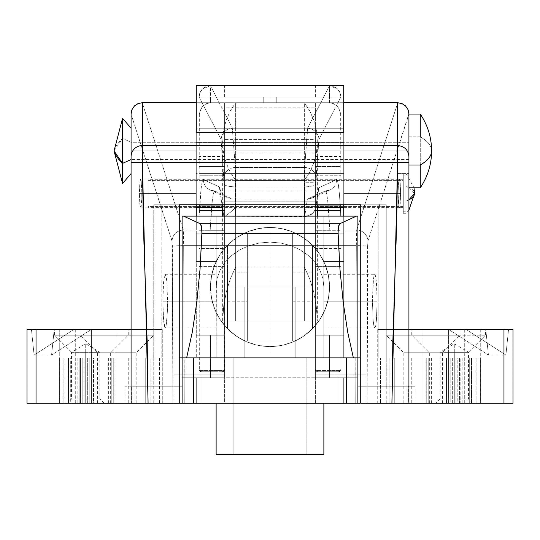 <?xml version="1.0" encoding="UTF-8"?>
<svg xmlns="http://www.w3.org/2000/svg" width="540" height="540" viewBox="0 0 540 540"><rect width="100%" height="100%" fill="white"/><g stroke="black" fill="none" stroke-linecap="round" stroke-linejoin="round"><path stroke-width="0.41" stroke-dasharray="2.7 2.03" d="M85.705 399.006L71.53 399.006L85.705 399.006L85.705 403.259L85.705 352.222L71.53 352.222L85.705 352.222L85.705 399.006L71.53 399.006L85.705 399.006L85.705 352.222C67.419 352.222 67.419 352.222 85.705 352.222C67.419 352.222 67.419 352.222 85.705 352.222L85.705 343.703L85.705 352.222C103.991 352.222 103.991 352.222 85.705 352.222C103.991 352.222 103.991 352.222 85.705 352.222L85.705 399.006L99.88 399.006L85.705 399.006L85.705 403.259L67.277 403.259L104.132 403.259L85.705 403.259L85.705 399.006L99.88 399.006L85.705 399.006M454.295 399.006L440.12 399.006L454.295 399.006L454.295 403.259L454.295 352.222L440.12 352.222L454.295 352.222L454.295 399.006L440.12 399.006L454.295 399.006L454.295 352.222C436.01 352.222 436.01 352.222 454.295 352.222C436.01 352.222 436.01 352.222 454.295 352.222L454.295 343.703L454.295 352.222C472.581 352.222 472.581 352.222 454.295 352.222C472.581 352.222 472.581 352.222 454.295 352.222L454.295 399.006L468.47 399.006L454.295 399.006L454.295 403.259L429.347 403.259L472.723 403.259L454.295 403.259L454.295 399.006L468.47 399.006L454.295 399.006M513 403.259L512.933 329.542L448.801 329.542L485.791 329.542L480.728 329.542L480.728 403.259L512.933 403.259L448.625 403.259L448.625 352.789L429.347 352.789L448.625 352.789L448.625 335.212L448.625 403.259L448.625 352.789L429.347 352.789L448.625 352.789L448.625 403.259L411.764 403.259L462.044 403.259L408.929 403.259L408.929 329.542L408.929 403.259L459.554 403.259L459.554 357.892L343.717 357.892L459.554 357.892L429.111 357.892L429.111 403.259L429.111 357.892L431.615 357.892L386.984 357.892L386.984 403.259L360.727 403.259L360.727 204.788L386.249 204.788L343.717 204.788L343.717 102.715L343.717 261.495L323.872 261.495L323.872 335.212L315.367 335.212L315.367 377.744L224.633 377.744L224.633 335.212L216.128 335.212L216.128 261.495L196.283 261.495L196.283 233.138L343.717 233.138L343.717 357.892L343.717 216.128L343.717 357.892L357.892 357.892L357.892 403.259L423.104 403.259L403.826 403.259L423.104 403.259L423.104 352.789L403.826 352.789L423.104 352.789L423.104 335.212L423.104 403.259L480.607 403.259L27.068 403.259L59.272 403.259L59.272 329.542L54.209 329.542L51.57 355.057L34.094 355.057L31.455 329.542L27.068 329.542L27 403.259M512.933 403.259L512.933 329.542L508.545 329.542L505.906 355.057L488.43 355.057L485.791 329.542L448.625 329.542L448.625 335.212L411.764 335.212L448.625 335.212L411.764 335.212L448.625 335.212L448.625 329.542L448.625 335.212L448.625 329.542L411.764 329.542L479.27 329.542L377.723 329.542L408.929 329.542L408.929 114.197L408.929 329.542L377.723 329.542L377.723 403.259L464.717 403.259L464.717 329.542L377.723 329.542L377.723 403.259L355.772 403.259L356.319 245.646L183.681 245.646L184.228 403.259L355.772 403.259L356.319 245.646L183.681 245.646L183.316 229.898L196.283 229.898L196.283 357.892L196.283 216.128L196.283 357.892L161.845 357.892L161.845 204.788L196.283 204.788L196.283 102.715L196.283 229.898L196.283 102.715L142.202 102.722L183.316 229.898L196.283 229.898L196.283 233.138L343.717 233.138L343.717 229.898L356.683 229.898L397.798 102.722L402.084 103.646L404.933 105.415M423.104 335.212L386.249 335.212L423.104 335.212L386.249 335.212L423.104 335.212L423.104 329.542L423.104 335.212L423.104 329.542L386.249 329.542L459.965 329.542L386.249 329.542L423.104 329.542L423.104 335.212L459.965 335.212L423.104 335.212L423.104 352.789L403.826 352.789L423.104 352.789L423.104 403.259L403.826 403.259L442.388 403.259L423.104 403.259L423.104 357.892L386.249 357.892L386.249 386.249L408.267 386.249L408.267 403.259L415.044 403.259L357.892 403.259L357.892 357.892L386.249 357.892L386.249 204.788L360.727 204.788L360.727 357.892L386.249 357.892L386.249 204.788L386.249 357.892L378.155 357.892L378.155 204.788L386.249 204.788L386.249 386.249L357.892 386.249L407.018 386.249L407.018 403.259L407.018 386.249L415.044 386.249L408.267 386.249L408.267 403.259L386.249 403.259L423.104 403.259L423.104 357.892L446.492 357.892L446.492 403.259L423.104 403.259L423.104 352.789L442.388 352.789L423.104 352.789L423.104 335.212L459.965 335.212L423.104 335.212M148.082 403.259L153.016 403.259L153.016 357.892L179.273 357.892L179.273 403.259L153.016 403.259L153.016 357.892L108.385 357.892L179.273 357.892L64.233 357.892L110.889 357.892L110.889 403.259L108.385 403.259L131.072 403.259L131.072 329.542L162.277 329.542L162.277 403.259L172.928 403.259L172.159 241.583L131.072 114.197L131.072 403.259L77.956 403.259L91.375 403.259L91.375 352.789L72.097 352.789L91.375 352.789L91.375 335.212L91.375 403.259L91.375 352.789L72.097 352.789L91.375 352.789L91.375 403.259L128.237 403.259L59.393 403.259L116.897 403.259L97.612 403.259L116.897 403.259L116.897 352.789L97.612 352.789L116.897 352.789L116.897 335.212L116.897 403.259L357.892 403.259L343.717 403.259L343.717 377.744L343.717 403.259L343.717 377.744L357.892 377.744L357.892 403.259L357.892 357.892L357.892 377.744L329.542 377.744L329.542 335.212L343.717 335.212L315.367 335.212L315.367 377.744L343.717 377.744L343.717 403.259L196.283 403.259L196.283 377.744L196.283 403.259L182.108 403.259L182.108 377.744L196.283 377.744L196.283 403.259L196.283 377.744L315.367 377.744L315.367 335.212L343.717 335.212L343.717 357.892L378.155 357.892L378.155 204.788L343.717 204.788L343.717 142.411L196.283 142.411L196.283 204.788L343.717 204.788L153.752 204.788L179.273 204.788L153.752 204.788L161.845 204.788L161.845 357.892L116.897 357.892L116.897 403.259L97.612 403.259L153.752 403.259L131.733 403.259L131.733 386.249L153.752 386.249L153.752 204.788L153.752 357.892L153.752 204.788L153.752 357.892L179.273 357.892L179.273 204.788L179.273 403.259L132.253 403.259M408.888 113.103L408.929 114.197L367.983 240.854C367.153 234.36 363.386 230.708 356.683 229.898L343.717 229.898L343.717 102.715L196.283 102.715L196.283 142.411L343.717 142.411L343.717 85.705L196.283 85.705L196.283 102.715L343.717 102.715L343.717 132.617L343.717 102.715L397.589 102.715L343.717 102.715L343.717 85.705L196.283 85.705L196.283 102.715L142.202 102.722L183.316 229.898C176.614 230.708 172.847 234.36 172.017 240.854L131.072 114.197L131.072 329.542L162.277 329.542L60.703 329.542L91.375 329.542L91.375 335.212L128.237 335.212L54.52 335.212L91.375 335.212L54.52 335.212L91.375 335.212L91.375 329.542L91.375 335.212L91.375 329.542L54.52 329.542L128.237 329.542L27.068 329.542L27.068 403.259M116.897 335.212L80.035 335.212L116.897 335.212L80.035 335.212L116.897 335.212L116.897 329.542L116.897 335.212L116.897 329.542L80.035 329.542L153.752 329.542L80.035 329.542L116.897 329.542L116.897 335.212L153.752 335.212L116.897 335.212L116.897 352.789L97.612 352.789L116.897 352.789L116.897 403.259L116.897 357.892L93.508 357.892L93.508 403.259L116.897 403.259L116.897 352.789L136.175 352.789L116.897 352.789L116.897 335.212L153.752 335.212L116.897 335.212M167.38 311.499L167.562 301.192L216.128 301.192L162.891 301.192L163.573 320.234L164.336 326.072L165.227 328.124L166.118 326.072L167.38 311.499L166.523 323.582L165.679 327.605L165.227 328.124L164.768 327.605L163.283 316.15L162.891 301.192L163.573 282.143L164.336 276.305L165.227 274.252L166.523 278.795L167.164 286.227L167.38 311.499M216.128 301.192L216.128 328.124L216.128 301.192L167.562 301.192L166.874 282.143L166.118 276.305L165.227 274.252L164.768 274.772L163.573 282.143L162.891 301.192L216.128 301.192L216.128 274.252L216.128 301.192M323.872 301.192L323.872 328.124L323.872 301.192L372.438 301.192L373.127 320.234L373.882 326.072L374.774 328.124L375.664 326.072L376.427 320.234L377.109 301.192L323.872 301.192L377.109 301.192L376.427 320.234L375.664 326.072L374.774 328.124L373.882 326.072L373.127 320.234L372.438 301.192L373.478 278.795L374.321 274.772L374.774 274.252L375.233 274.772L376.718 286.227L377.109 301.192L376.427 282.143L375.664 276.305L374.774 274.252L373.882 276.305L373.127 282.143L372.438 301.192L323.872 301.192L323.872 274.252L323.872 301.192M141.811 198.983L141.905 193.448L196.283 193.448L139.401 193.448L139.766 203.675L140.656 207.907L141.811 198.983L141.136 206.806L140.656 207.907L140.407 207.63L139.766 203.675L139.401 193.448L139.766 183.222L140.656 178.99L141.696 185.416L141.811 198.983M196.283 193.448L196.283 207.907L196.283 178.99L196.283 207.907L196.283 193.448L141.905 193.448L141.136 180.09L140.656 178.99L140.171 180.09L139.401 193.448L196.283 193.448L196.283 178.99L196.283 193.448M343.717 193.448L343.717 207.907L343.717 193.448L398.095 193.448L398.864 206.806L399.344 207.907L399.83 206.806L400.599 193.448L343.717 193.448L343.717 207.907L343.717 178.99L343.717 193.448L400.599 193.448L400.235 203.675L399.344 207.907L398.459 203.675L398.095 193.448L398.459 183.222L399.344 178.99L400.235 183.222L400.599 193.448L400.235 183.222L399.344 178.99L398.459 183.222L398.095 193.448L343.717 193.448L343.717 178.99L343.717 193.448M131.072 150.917L131.072 173.597L131.072 150.917L196.283 150.917L131.072 150.917L131.072 173.597L131.072 128.237L131.072 150.917L196.283 150.917L196.283 173.597L196.283 128.237L196.283 173.597L196.283 150.917L131.072 150.917L131.072 128.237L131.072 150.917M343.717 150.917L343.717 173.597L343.717 150.917L408.929 150.917L343.717 150.917L343.717 173.597L343.717 128.237L343.717 150.917L408.929 150.917L408.929 173.597L408.929 128.237L408.929 173.597L408.929 150.917L343.717 150.917L343.717 128.237L343.717 150.917M270 97.045L224.633 97.045L270 97.045L270 85.705L270 97.045L270 85.705L224.633 85.705L315.367 85.705L270 85.705L270 97.045L315.367 97.045L270 97.045M407.747 403.259L360.727 403.259L360.727 357.892L386.984 357.892L386.984 403.259L391.919 403.259M91.375 403.259L72.097 403.259L110.653 403.259L91.375 403.259L91.375 357.892L89.208 357.892L89.208 403.259L91.375 403.259L91.375 357.892L91.375 403.259L128.237 403.259L70.713 403.259L70.713 357.892L128.237 357.892L91.375 357.892L91.375 403.259L110.653 403.259L91.375 403.259M471.501 357.892L471.501 403.259L457.812 403.259L457.812 357.892L471.521 357.892L452.648 357.892L452.648 403.259L425.945 403.259L455.942 403.259L455.942 357.892L464.137 357.892L464.137 403.259L455.942 403.259L455.942 357.892L425.945 357.892L452.648 357.892L452.648 403.259L460.836 403.259L460.836 357.892L460.836 403.259L471.521 403.259L471.501 357.892M476.118 403.259L476.118 357.892L480.607 357.892L480.607 403.259L464.137 403.259L464.137 357.892L476.118 357.892L476.118 403.259M224.633 335.212L196.283 335.212L224.633 335.212L224.633 377.744L224.633 335.212L196.283 335.212L196.283 357.892L153.752 357.892L196.283 357.892L182.108 357.892L182.108 403.259L132.982 403.259L132.982 386.249L182.108 386.249L182.108 403.259L182.108 357.892L153.752 357.892L153.752 386.249L182.108 386.249L132.982 386.249L132.982 403.259L124.956 403.259L131.733 403.259L131.733 386.249L124.956 386.249L182.108 386.249L182.108 357.892L182.108 377.744L210.458 377.744L210.458 335.212L210.458 377.744L224.633 377.744L182.108 377.744L224.633 377.744L224.633 335.212M60.73 329.542L54.52 329.542L60.73 329.542M479.27 329.542L485.48 329.542L479.27 329.542M448.625 329.542L411.764 329.542L448.625 329.542M397.798 102.722L356.683 229.898C363.386 230.708 367.153 234.36 367.983 240.854L367.072 403.259L367.619 246.105A11.34 0.452 0.2 0 0 356.319 245.646L356.683 229.898L356.319 245.646A11.34 0.452 -179.8 0 1 367.619 246.105L367.983 240.854L408.922 113.69M162.277 403.259L162.277 329.542L75.283 329.542L75.283 403.259L162.277 403.259M131.078 113.643L131.112 113.103M196.283 102.715L196.283 132.617L196.283 102.715M343.717 233.138L196.283 233.138L343.717 233.138M270 85.705L315.367 85.705L270 85.705M263.763 97.045L276.237 97.045L263.763 97.045L263.763 102.715L263.763 97.045L276.237 97.045L276.237 102.715L263.763 102.715L263.763 97.045L263.763 102.715L276.237 102.715L276.237 97.045L276.237 102.715L276.237 97.045L263.763 97.045M485.791 329.542L488.43 355.057L448.801 329.542L485.791 329.542M488.43 355.057L505.906 355.057L466.283 329.542L448.801 329.542L488.43 355.057M505.906 355.057L508.545 329.542L466.283 329.542L505.906 355.057M54.209 329.542L51.57 355.057L91.199 329.542L54.209 329.542M51.57 355.057L34.094 355.057L73.717 329.542L91.199 329.542L51.57 355.057M34.094 355.057L31.455 329.542L73.717 329.542L34.094 355.057M59.272 403.259L59.272 329.542L75.283 329.542L75.283 403.259L59.272 403.259M464.717 403.259L464.717 329.542L480.728 329.542L480.728 403.259L464.717 403.259M137.983 103.619L142.202 102.722M135.074 105.408L137.923 103.639M172.017 240.854C172.847 234.36 176.614 230.708 183.316 229.898L183.681 245.646A11.34 0.452 -0.2 0 0 172.382 246.105L172.017 240.854M172.928 403.259L172.382 246.105A11.34 0.452 179.8 0 1 183.681 245.646L184.228 403.259L172.928 403.259M431.615 150.917C431.521 145.793 427.741 141.102 420.269 136.843L408.929 136.843L408.929 114.055L408.929 187.778L408.929 128.237L408.929 173.597L408.929 159.577L131.072 159.577L131.072 173.597L131.072 142.256L408.929 142.256L131.072 142.256L131.072 173.597L131.072 128.237L131.072 142.256L122.567 138.47L131.072 142.256L131.072 128.237L131.072 159.577L408.929 159.577L408.929 114.055L408.929 136.843L420.269 136.843L420.269 187.778L420.269 136.843A65.57 25.036 180 0 1 431.615 150.91M196.283 150.917L196.283 128.237L196.283 150.917M98.564 357.892L127.528 357.892L98.564 357.892M110.889 403.259L110.889 357.892L80.447 357.892L80.447 403.259L110.889 403.259M59.393 403.259L59.393 357.892L63.882 357.892L63.882 403.259L70.713 403.259L70.713 357.892L59.373 357.892L59.393 403.259M84.058 357.892L84.058 403.259L75.863 403.259L75.863 357.892L84.058 357.892L84.058 403.259L114.055 403.259L87.352 403.259L87.352 357.892L114.055 357.892L84.058 357.892M87.352 403.259L87.352 357.892L79.164 357.892L79.164 403.259L87.352 403.259M82.188 357.892L82.188 403.259L68.499 403.259L68.499 357.892L93.508 357.892L93.508 403.259L82.188 403.259L82.188 357.892M216.128 261.495L196.283 261.495L216.128 261.495L216.128 335.212L216.128 261.495L216.128 335.212L196.283 335.212L196.283 261.495L216.128 261.495M116.897 403.259L136.175 403.259L116.897 403.259M116.897 329.542L153.752 329.542L116.897 329.542M116.897 352.789L136.175 352.789L116.897 352.789M91.375 352.789L110.653 352.789L91.375 352.789L91.375 335.212L91.375 352.789L110.653 352.789L91.375 352.789M91.375 329.542L128.237 329.542L91.375 329.542M91.375 335.212L128.237 335.212L91.375 335.212M448.625 357.892L448.625 403.259L469.287 403.259L469.287 357.892L448.625 357.892L448.625 403.259L448.625 357.892L411.764 357.892L450.792 357.892L450.792 403.259L411.764 403.259L448.625 403.259L448.625 357.892M357.892 386.249L415.024 386.249L357.892 386.249M315.367 377.744L357.892 377.744L315.367 377.744L315.367 335.212L329.542 335.212L329.542 377.744L315.367 377.744M343.717 261.495L323.872 261.495L343.717 261.495L323.872 261.495L323.872 335.212L323.872 261.495L323.872 335.212L343.717 335.212L343.717 261.495M423.104 403.259L442.388 403.259L423.104 403.259M423.104 329.542L459.965 329.542L423.104 329.542M423.104 352.789L442.388 352.789L423.104 352.789M448.625 403.259L467.903 403.259L448.625 403.259M448.625 352.789L467.903 352.789L448.625 352.789L448.625 335.212L448.625 352.789L467.903 352.789L448.625 352.789M448.625 335.212L485.48 335.212L448.625 335.212M446.492 357.892L457.812 357.892L457.812 403.259L446.492 403.259L446.492 357.892M480.607 357.892L469.287 357.892L469.287 403.259L480.627 403.259L480.607 357.892M450.792 357.892L462.132 357.892L459.554 357.892L459.554 403.259L462.132 403.259L450.792 403.259L450.792 357.892M79.164 357.892L68.479 357.892L68.479 403.259L79.164 403.259L79.164 357.892M63.882 357.892L75.863 357.892L75.863 403.259L63.882 403.259L63.882 357.892M80.447 357.892L89.208 357.892L89.208 403.259L77.868 403.259L80.447 403.259L80.447 357.892M263.763 102.715L276.237 102.715L263.763 102.715M454.295 352.222L468.47 352.222L454.295 352.222M454.295 403.259L472.723 403.259L454.295 403.259M85.705 352.222L99.88 352.222L85.705 352.222M85.705 403.259L104.132 403.259L85.705 403.259M359.62 403.259L428.78 403.259L357.892 403.259L357.892 374.909L357.892 403.259L338.047 403.259L346.552 403.259L346.552 374.909L338.047 374.909L338.047 403.259L338.047 374.909L338.047 403.259L113.751 403.259L131.072 403.259L113.751 403.259L113.751 357.892L131.072 357.892L131.072 403.259L111.22 403.259L179.273 403.259M216.128 403.259L323.872 403.259L216.128 403.259M323.872 454.295L216.128 454.295L323.872 454.295M233.138 454.295L306.862 454.295L306.862 357.892L233.138 357.892L233.138 454.295L233.138 357.892L306.862 357.892L233.847 357.892L306.862 357.892L306.862 454.295L233.138 454.295M181.669 403.259L182.108 403.259L182.108 357.892L358.331 357.892M359.62 357.892L389.084 357.892L389.084 403.259L357.892 403.259L357.892 357.892L357.892 403.259L358.331 403.259M181.669 357.892L357.892 357.892L357.892 216.128L357.892 357.892L380.579 357.892L380.579 403.259L380.579 357.892L428.78 357.892L179.273 357.892M159.422 357.892L159.422 403.259L150.917 403.259L150.917 357.892L182.108 357.892L182.108 403.259L182.108 374.909L182.108 403.259L159.422 403.259L159.422 357.892M111.22 403.259L111.22 357.892L111.22 403.259L131.072 403.259L131.072 357.892L111.22 357.892L111.22 403.259L150.917 403.259L150.917 357.892L111.22 357.892L111.22 403.259M145.253 403.259L145.253 357.892L113.751 357.892L113.751 403.259L145.253 403.259L145.253 357.892L184.835 357.892L184.835 374.909L224.633 374.909L224.633 357.892L184.835 357.892L184.835 374.909L173.894 374.909L193.448 374.909L193.448 403.259L201.953 403.259L201.953 374.909L193.448 374.909L201.953 374.909L201.953 403.259L201.953 374.909L224.633 374.909L224.633 403.259L315.367 403.259L315.367 357.892L224.633 357.892L224.633 374.909L224.633 357.892L224.633 374.909L173.894 374.909L173.894 403.259L145.253 403.259M315.367 357.892L315.367 374.909L355.165 374.909L355.165 357.892L315.367 357.892L315.367 374.909L315.367 357.892M394.747 357.892L394.747 403.259L426.249 403.259L426.249 357.892L394.747 357.892L394.747 403.259L366.107 403.259L366.107 374.909L315.367 374.909L366.107 374.909L355.165 374.909L355.165 357.892L394.747 357.892M428.78 357.892L428.78 403.259L428.78 357.892L408.929 357.892L426.249 357.892L426.249 403.259L408.929 403.259L428.78 403.259L428.78 357.892L389.084 357.892L389.084 403.259L428.78 403.259L428.78 357.892M193.448 357.892L357.892 357.892L182.108 357.892L182.108 216.128L182.108 357.892L193.448 357.892M338.047 374.909L338.047 403.259L315.367 403.259L315.367 374.909L338.047 374.909M224.633 374.909L224.633 403.259L201.953 403.259L201.953 374.909L224.633 374.909M193.448 374.909L193.448 403.259L182.108 403.259L182.108 374.909L193.448 374.909M357.892 374.909L357.892 403.259L346.552 403.259L346.552 374.909L357.892 374.909L357.892 403.259L366.107 403.259L366.107 374.909L357.892 374.909M173.894 403.259L182.108 403.259L182.108 374.909L173.894 374.909L173.894 403.259M214.738 190.971A11.34 11.333 -65.4 0 1 203.404 179.631L219.314 186.914L220.894 191.585L223.958 195.541L228.042 198.187L230.283 198.882L307.368 199.118L304.763 216.216L223.783 216.216L219.314 186.914L220.894 191.585L223.958 195.541L228.042 198.187L232.531 199.118L214.738 190.971A11.34 11.333 114.6 0 1 203.404 179.631C201.818 179.321 200.394 191.498 199.118 216.182L199.118 97.045L199.976 92.711L202.426 89.039L199.976 92.711L199.118 97.045L221.076 139.381L221.96 135.162L224.411 131.564L228.042 129.141L224.411 131.564L221.96 135.162L221.076 139.381L224.107 184.086A11.34 2.747 0.5 0 0 235.44 186.84L304.56 186.84A11.34 2.747 -0.5 0 0 315.893 184.086L315.887 182.716L304.553 182.716L304.56 186.84A11.34 2.747 179.5 0 0 315.893 184.086L316.096 205.214A11.34 2.747 -0.5 0 1 304.763 207.961L304.675 167.494L235.325 167.494L235.238 207.961L229.007 213.503L224.788 216.378L223.796 216.31L224.107 184.086A11.34 2.747 -179.5 0 0 235.44 186.84L235.238 207.961L304.763 207.961L304.56 186.84L235.44 186.84L235.325 167.494A11.34 10.139 -4.4 0 0 223.992 177.64A11.34 10.139 175.6 0 1 235.325 167.494L232.328 128.237L228.042 129.141L232.49 128.237L210.438 85.705L202.426 89.039L210.458 85.705C203.566 86.38 199.787 90.16 199.118 97.045A11.34 11.34 0 0 1 210.458 85.705L210.458 97.045L199.118 97.045L210.458 97.045L210.458 102.715L206.118 103.748L202.439 106.677L199.982 111.058L199.118 116.235L199.118 97.045L199.118 216.182L201.143 188.494L202.257 181.602L203.404 179.631L219.314 186.914L223.796 216.31L224.114 182.183L221.076 139.381L199.118 97.045L199.118 204.788L199.334 113.596L201.029 108.722L202.439 106.677L206.118 103.748L210.458 102.715L235.663 102.715L235.663 204.788L235.663 102.715L210.458 102.715L210.458 97.045L340.882 97.045L329.542 97.045L329.542 102.715L333.882 103.748L337.561 106.677L338.972 108.722L340.666 113.596L340.882 204.788L340.882 97.045L318.924 139.381L315.887 182.716L304.553 182.716L304.675 167.494A11.34 10.139 -175.6 0 1 316.008 177.64L316.096 205.214L318.749 187.799L336.596 179.631L337.169 179.996L338.303 184.444L339.397 193.738L340.882 216.182L340.882 97.045L318.924 139.381L316.008 177.64A11.34 10.139 4.4 0 0 304.675 167.494L307.672 128.237L232.328 128.237L235.325 167.494L304.675 167.494L307.51 128.237L329.562 85.705L210.438 85.705L232.49 128.237L307.51 128.237L329.562 85.705L210.458 85.705L210.458 97.045L329.542 97.045L329.542 102.715L304.337 102.715L304.337 204.788L304.337 102.715L329.542 102.715L333.882 103.748L337.561 106.677L338.972 108.722L340.666 113.596L340.882 116.235L340.882 97.045L340.882 369.238L340.882 216.128L340.882 266.598L315.367 266.598L315.367 156.587L315.367 205.956L317.351 205.956L315.367 205.956L315.367 199.118L340.882 199.118L340.882 205.956L340.882 199.118L315.367 199.118L340.882 199.118L315.367 199.118L315.367 175.743L340.882 175.743L340.882 199.118L340.882 175.743L315.367 175.743L315.367 166.536L340.882 166.536L340.882 175.743L340.882 166.536L315.367 166.536L315.367 156.708L315.367 210.458L317.351 210.458L315.367 210.458L315.367 266.598L340.882 266.598L340.882 369.238L340.051 371.243L316.197 371.243L315.367 369.238L315.367 248.4L340.882 248.4L340.882 369.238L340.051 371.243L316.197 371.243L315.367 369.238L315.367 230.303L340.882 230.303L315.367 230.303L329.812 230.303L327.679 200.59L326.491 193.131L325.262 190.971L315.367 190.944L315.367 230.303L315.367 190.971L325.262 190.971L307.469 199.118L232.531 199.118L214.616 190.944L224.633 190.944L214.738 190.971L213.509 193.131L212.321 200.59L210.188 230.303L199.118 230.303L224.633 230.303L210.188 230.303L224.633 230.303L224.633 190.944L315.367 190.971L224.633 190.971L224.633 153.09L315.367 153.09L315.367 107.845L224.633 107.845L224.633 102.715L224.633 139.577L315.367 139.577L315.367 102.715L224.633 102.715L315.367 102.715L224.633 102.715L315.367 102.715L315.367 218.963L224.633 218.963L224.633 102.715L224.633 218.963L315.367 218.963L224.633 218.963L315.367 218.963L315.367 102.715L224.633 102.715L315.367 102.715L224.633 102.715L315.367 102.715L315.367 218.963L315.367 102.715L315.367 184.943L224.633 184.943L224.633 201.852L315.367 201.852L315.367 184.943L224.633 184.943L315.367 184.943L315.367 205.956L315.367 201.852L224.633 201.852L224.633 205.956L224.633 199.118L199.118 199.118L199.118 205.956L199.118 199.118L224.633 199.118L199.118 199.118L224.633 199.118L224.633 175.743L199.118 175.743L199.118 199.118L199.118 175.743L224.633 175.743L224.633 166.536L199.118 166.536L199.118 175.743L199.118 166.536L224.633 166.536L224.633 156.587L224.633 210.458L222.649 210.458L224.633 210.458L224.633 266.598L199.118 266.598L199.118 216.128L199.118 266.598L224.633 266.598L224.417 370.319L223.803 371.243L199.949 371.243L199.334 370.319L199.118 248.4L224.633 248.4L224.633 369.238L224.633 102.715L224.633 369.238L223.803 371.243L199.949 371.243L201.953 372.074L221.798 372.074L201.953 372.074L221.798 372.074L223.877 371.162L224.323 370.528L199.429 370.528L199.132 369.515L199.874 371.162L201.953 372.074L199.949 371.243L199.118 369.238L199.118 248.4L224.633 248.4L224.633 230.303L199.118 230.303L199.118 248.4L199.118 223.472L199.118 230.303L210.188 230.303C211.518 203.857 213.03 190.748 214.738 190.971L224.633 190.971M340.882 150.917L340.882 173.597L340.882 150.917L199.118 150.917L340.882 150.917L340.882 128.237L340.882 173.597L340.882 150.917L199.118 150.917L199.118 173.597L199.118 128.237L199.118 150.917L340.882 150.917L340.882 128.237L340.882 150.917M222.649 205.956L224.633 205.956L222.649 205.956M199.118 210.458L199.118 207.623M340.882 207.623L340.882 210.458M317.351 216.128L317.351 321.037L316.285 306.207L313.706 291.951L309.676 278.741L304.337 267.017L304.337 216.128L304.337 267.017L235.663 267.017L235.663 216.128L235.663 267.017L304.337 267.017L309.676 278.741L313.706 291.951L316.285 306.207L317.331 321.037L222.669 321.037L223.715 306.207L226.294 291.951L230.324 278.741L235.663 267.017L230.324 278.741L226.294 291.951L223.715 306.207L222.669 321.037L317.331 321.037L222.649 321.037L222.649 216.128M222.649 204.788L222.649 141.575L223.499 130.923L226.024 120.656L230.128 111.139L235.663 102.715L230.128 111.139L226.024 120.656L223.499 130.923L222.649 141.575L223.499 152.226L226.024 162.493L230.128 172.01L235.663 180.434L235.663 321.037L304.337 321.037L304.337 180.434L235.663 180.434L235.663 321.037L222.649 321.037M318.202 372.074L338.047 372.074L318.202 372.074L316.197 371.243L318.202 372.074L338.047 372.074L340.051 371.243L338.047 372.074L318.202 372.074M315.677 370.528L315.38 369.515L316.123 371.162L317.432 371.965L315.677 370.528L340.571 370.528L315.677 370.528M315.367 190.944L325.384 190.944L307.368 199.118L304.763 216.216L223.783 216.216L304.763 216.554L304.763 207.961L304.763 216.554C310.865 216.095 314.604 212.882 315.974 206.921L315.266 209.446L312.815 213.03L309.123 215.406L304.763 216.216A11.34 10.996 8.7 0 0 315.974 206.921A11.34 10.996 8.7 0 0 316.096 205.214L315.893 207.374M199.118 150.917L199.118 128.237L199.118 150.917M315.367 184.943L224.633 184.943L224.633 139.577L315.367 139.577L315.367 184.943M224.633 153.09L224.633 107.845L315.367 107.845L315.367 153.09L224.633 153.09M214.616 190.944L210.019 189.945L228.042 198.187M329.542 97.045L329.542 85.705L329.542 97.045M340.882 97.045C340.214 90.16 336.434 86.38 329.542 85.705A11.34 11.34 0 0 1 340.882 97.045L340.025 92.711L337.574 89.039L329.562 85.705L337.574 89.039L340.025 92.711L340.882 97.045M311.958 129.141L307.672 128.237L311.958 129.141L315.59 131.564L311.958 129.141M318.04 135.162L315.59 131.564L318.04 135.162L318.688 137.228L318.04 135.162M318.924 139.381L318.688 137.228L318.924 139.381M223.796 216.31L224.788 216.378L227.293 214.826L235.238 207.961L304.763 207.961L312.633 207.124L315.117 206.24L316.096 205.214L318.749 187.799L317.912 192.132L315.468 195.804L311.803 198.261L307.469 199.118L311.803 198.261L329.981 189.945A11.34 11.333 -114.6 0 1 325.262 190.971A11.34 11.333 65.4 0 0 336.596 179.631A11.34 11.333 -114.6 0 1 329.981 189.945L325.384 190.944M311.803 198.261L315.468 195.804L317.912 192.132L318.749 187.799L336.596 179.631C338.182 179.321 339.606 191.498 340.882 216.182L340.882 230.303L329.812 230.303C328.482 203.857 326.97 190.748 325.262 190.971M199.429 370.528L224.323 370.528L223.276 371.655L221.798 372.074L201.953 372.074L200.475 371.655L199.429 370.528M338.816 371.965L338.047 372.074L338.816 371.965M340.126 371.162L339.525 371.655L340.126 371.162M340.882 248.4L340.882 230.303L315.367 230.303L315.367 248.4L340.882 248.4M309.872 111.139L304.337 102.715L309.872 111.139L313.976 120.656L309.872 111.139M316.501 130.923L313.976 120.656L316.501 130.923L317.351 141.575L316.501 130.923M317.351 321.037L304.337 321.037L304.337 180.434L309.872 172.01L313.976 162.493L316.501 152.226L317.351 141.575L317.351 204.788M222.649 141.575L223.499 152.226L226.024 162.493L230.128 172.01L235.663 180.434L304.337 180.434L309.872 172.01L313.976 162.493L316.501 152.226L317.351 141.575M270 357.892L323.872 357.892L323.872 216.128L270 216.128L270 357.892L216.128 357.892L323.872 357.892L270 357.892L270 216.128L182.108 216.128L216.128 216.128L216.128 357.892L216.392 282.609L217.161 278.255L220.232 269.831L225.207 262.069L231.91 255.272L240.071 249.683L249.386 245.538L259.49 242.98L270 242.123L280.51 242.98L290.615 245.538L299.93 249.683L308.09 255.272L314.793 262.069L319.768 269.831L322.839 278.255L323.872 287.01L323.872 357.892L295.164 357.892L295.164 287.01L244.836 287.01L244.836 357.892L216.128 357.892L270 357.892M227.468 287.01L227.468 301.192L227.468 287.01L247.32 287.01L227.468 287.01L227.468 328.685A59.542 59.542 0 0 0 329.542 287.01A59.542 59.542 0 0 0 227.468 245.342A59.542 59.542 0 0 0 210.458 287.01A59.542 59.542 0 0 1 270 227.468A59.542 59.542 0 0 1 329.542 287.01A59.542 59.542 0 0 1 270 346.552A59.542 59.542 0 0 1 210.458 287.01A59.542 59.542 0 0 0 227.468 328.685L235.514 335.549L244.64 340.882L247.32 340.882L247.32 287.01L247.32 301.192L247.32 287.01L227.468 287.01L227.468 328.685L227.468 272.835L227.468 287.01L247.32 287.01L247.32 233.138L295.36 233.138L244.64 233.138L247.32 233.138L247.32 340.882L244.64 340.882L295.36 340.882L304.486 335.549L312.532 328.685L312.532 287.01L292.68 287.01L292.68 301.192L292.68 287.01L312.532 287.01L312.532 301.192L312.532 287.01L292.68 287.01L292.68 340.882L295.36 340.882L247.32 340.882L247.32 272.835L247.32 301.192L247.32 287.01L227.468 287.01L227.468 272.835L227.468 287.01L247.32 287.01L247.32 272.835L247.32 287.01L227.468 287.01L227.468 245.342L227.468 328.685L220.239 319.714L214.873 309.515L211.572 298.478L210.458 287.01L211.572 275.542L214.873 264.506L220.239 254.313L227.468 245.342L235.514 238.478L244.64 233.138L250.709 230.681L257.006 228.906L263.466 227.833L270 227.468L276.534 227.833L282.994 228.906L289.291 230.681L295.36 233.138L244.64 233.138L247.32 233.138L247.32 340.882L292.68 340.882L292.68 233.138L247.32 233.138L247.32 287.01L227.468 287.01M312.532 328.685L312.532 245.342L312.532 328.685L312.532 245.342L319.761 254.313L325.127 264.506L328.428 275.542L329.542 287.01L328.428 298.478L325.127 309.515L319.761 319.714L312.532 328.685M312.532 287.01L312.532 301.192L312.532 272.835L312.532 287.01L292.68 287.01L292.68 340.882L292.68 233.138L292.68 301.192L292.68 272.835L292.68 287.01L312.532 287.01L312.532 272.835L312.532 287.01L292.68 287.01L292.68 272.835L292.68 287.01L312.532 287.01L292.68 287.01L292.68 233.138L295.36 233.138L304.486 238.478L312.532 245.342L312.532 287.01M295.36 340.882L289.291 343.339L282.994 345.121L276.534 346.194L270 346.552L263.466 346.194L257.006 345.121L250.709 343.339L244.64 340.882L295.36 340.882M357.892 216.128L216.128 216.128L216.128 357.892L216.128 216.128L323.872 216.128L216.128 216.128L216.128 287.01L217.161 278.255L220.232 269.831L225.207 262.069L231.91 255.272L240.071 249.683L249.386 245.538L259.49 242.98L270 242.123L280.51 242.98L290.615 245.538L299.93 249.683L308.09 255.272L314.793 262.069L319.768 269.831L322.839 278.255L323.872 287.01L323.872 216.128L323.872 357.892L323.872 216.128L357.892 216.128M329.542 287.01L328.394 298.627L325.013 309.798L319.505 320.092L312.1 329.117L303.082 336.521L292.788 342.023L281.617 345.411L270 346.552L258.383 345.411L247.212 342.023L236.918 336.521L227.9 329.117L220.496 320.092L214.988 309.798L211.606 298.627L210.458 287.01L211.606 275.393L214.988 264.229L220.496 253.935L227.9 244.91L236.918 237.506L247.212 232.004L258.383 228.616L270 227.468L281.617 228.616L292.788 232.004L303.082 237.506L312.1 244.91L319.505 253.935L325.013 264.229L328.394 275.393L329.542 287.01M244.836 357.892L295.164 357.892L295.164 287.01L244.836 287.01L244.836 357.892M295.164 287.01L244.836 287.01L295.164 287.01M122.567 183.526L122.567 138.47L122.567 183.526M114.055 150.917L122.567 138.47A124.754 47.635 -0 0 0 114.055 150.917M420.269 136.843L420.269 114.055L420.269 136.843M403.259 206.55L148.082 206.55L148.082 179.273L148.082 180.347L403.259 180.347L403.259 179.273L403.259 211.775L403.259 173.597L403.259 175.102L406.094 175.102L406.094 173.597L406.094 211.788L403.259 211.788L406.094 211.788L406.094 175.102L406.094 201.029L408.929 199.82A27.405 10.463 180 0 1 406.094 201.029L406.094 175.102L403.259 175.102L403.259 213.293L403.259 179.273L403.259 207.623L403.259 180.347L148.082 180.347L148.082 207.623L148.082 206.55L403.259 206.55M414.599 193.441L406.094 185.868A27.405 10.463 180 0 1 414.599 193.441M403.259 173.597L403.259 176.938L403.259 173.597L406.094 173.597L406.094 175.102M148.082 180.347L148.082 207.623L148.082 180.347M104.132 403.259L99.88 399.006L99.88 352.222L85.705 343.703L71.53 352.222L71.53 399.006L67.277 403.259M472.723 403.259L468.47 399.006L468.47 352.222L454.295 343.703L440.12 352.222L440.12 399.006L435.868 403.259M429.347 403.259L429.347 352.789L411.764 335.212L411.764 329.542M403.826 403.259L403.826 352.789L386.249 335.212L386.249 329.542M72.097 403.259L72.097 352.789L54.52 335.212L54.52 329.542M97.612 403.259L97.612 352.789L80.035 335.212L80.035 329.542M165.227 328.124L216.128 328.124M323.872 328.124L374.774 328.124M140.656 207.907L196.283 207.907M343.717 207.907L399.344 207.907M343.717 173.597L196.283 173.597M397.555 173.597L408.929 173.597L397.555 173.597M224.633 97.045L224.633 85.705M415.044 386.249L415.044 403.259M386.249 403.259L386.249 357.892M153.752 403.259L153.752 357.892M124.956 386.249L124.956 403.259M315.367 97.045L315.367 85.705M343.717 128.237L196.283 128.237M343.717 178.99L399.344 178.99M140.656 178.99L196.283 178.99M323.872 274.252L374.774 274.252M165.227 274.252L216.128 274.252M108.385 403.259L108.385 357.892M114.055 357.892L114.055 403.259M431.615 403.259L431.615 357.892M425.945 357.892L425.945 403.259M128.237 357.892L128.237 403.259M136.175 403.259L136.175 352.789L153.752 335.212L153.752 329.542M110.653 403.259L110.653 352.789L128.237 335.212L128.237 329.542M411.764 357.892L411.764 403.259M442.388 403.259L442.388 352.789L459.965 335.212L459.965 329.542M467.903 403.259L467.903 352.789L485.48 335.212L485.48 329.542M471.521 357.892L471.521 403.259M480.627 357.892L480.627 403.259M462.132 357.892L462.132 403.259M68.479 357.892L68.479 403.259M59.373 357.892L59.373 403.259M77.868 357.892L77.868 403.259M408.929 357.892L408.929 403.259M340.882 173.597L199.118 173.597M224.633 156.587L199.118 156.587M315.367 156.587L340.882 156.587M340.882 128.237L199.118 128.237M318.62 189.56L315.974 206.921M227.468 301.192L247.32 301.192M292.68 301.192L312.532 301.192M292.68 272.835L312.532 272.835M227.468 272.835L247.32 272.835M403.259 179.273L148.082 179.273M406.094 173.597L414.005 187.778M403.259 213.293L406.094 213.293L408.929 210.141M403.259 207.623L343.717 207.623M317.351 207.623L222.649 207.623M196.283 207.623L148.082 207.623"/><path stroke-width="0.81" d="M27.068 403.259L148.082 403.259L147.197 343.015L143.296 222.527L142.411 162.277L397.589 162.277L396.704 222.527L392.803 343.015L391.919 403.259L360.727 403.259L407.747 403.259M512.933 329.542L503.969 329.542L503.969 403.259L513 403.259L513 329.542L408.929 329.542L503.969 329.542L503.969 403.259L408.929 403.259L512.933 403.259M132.253 403.259L179.273 403.259L148.082 403.259L142.411 162.277L397.589 162.277L397.589 145.544L142.411 145.544L142.411 102.715L196.283 102.715L142.411 102.715L138.065 103.586L134.386 106.043L131.936 109.715L131.072 114.055L131.072 403.259L36.032 403.259L36.032 329.542L131.072 329.542L27 329.542L27 403.259L36.032 403.259L36.032 329.542L27.068 329.542M343.717 216.128L343.717 204.788L343.717 216.128M196.283 216.128L196.283 204.788L196.283 216.128M391.919 403.259L408.929 403.259L408.929 162.277L397.589 162.277L391.919 403.259L408.929 403.259L408.929 114.055L408.085 109.769L405.682 106.117L402.084 103.646L397.589 102.715L343.717 102.715L397.589 102.715L397.589 145.544L142.411 145.544L142.411 162.277L131.072 162.277L131.072 403.259L148.082 403.259M179.273 204.788L179.273 403.259L179.273 204.788L360.727 204.788L179.273 204.788M360.727 403.259L360.727 204.788L360.727 403.259M196.283 132.617L343.717 132.617L196.283 132.617L196.283 85.705L343.717 85.705L196.283 85.705L196.283 132.617M343.717 85.705L343.717 132.617L343.717 85.705M397.589 162.277L408.929 162.277L408.929 156.701C408.254 149.931 404.474 146.212 397.589 145.544L397.589 162.277M397.798 102.722L397.589 145.544C404.474 146.212 408.254 149.931 408.929 156.701L408.929 114.055L408.065 109.715L405.614 106.043L401.936 103.586L397.589 102.715L401.936 103.586L405.614 106.043L408.065 109.715L408.929 114.055L420.269 114.055C427.741 125.206 431.521 137.498 431.615 150.917A65.57 25.036 180 0 1 420.269 164.99L408.929 164.99L420.269 164.99L420.269 187.778L420.269 164.99C427.741 160.731 431.521 156.04 431.615 150.917L431.615 150.91A65.57 25.036 180 0 1 431.615 150.917L431.615 150.863M405.614 106.043L408.071 109.728M404.933 105.415L405.419 105.853M408.085 109.769L408.888 113.103M131.072 162.277L142.411 162.277L142.411 145.544A11.34 11.158 180 0 0 131.072 156.701L131.072 162.277M131.072 114.055L131.072 156.701A11.34 11.158 -0 0 1 142.411 145.544L142.411 102.715L138.065 103.586L134.386 106.043L131.936 109.715L131.281 111.875M142.202 102.722L137.923 103.639L134.318 106.11L131.915 109.762L134.386 106.043M131.288 111.841L131.936 109.715M131.112 113.103L131.915 109.762M134.582 105.853L135.074 105.408M323.872 403.259L323.872 454.295L216.128 454.295L216.128 403.259L216.128 454.295L323.872 454.295L323.872 403.259M179.273 403.259L181.669 403.259M182.108 403.259L357.892 403.259L357.892 216.128L357.892 357.892L353.376 357.892L357.892 357.892L357.892 403.259L193.448 403.259L193.448 357.892L193.448 403.259L182.108 403.259L182.108 357.892L182.108 403.259M358.331 403.259L359.62 403.259M179.273 357.892L181.669 357.892M358.331 357.892L359.62 357.892M346.552 357.892L346.552 403.259L346.552 357.892M199.118 205.956L222.649 205.956L199.118 205.956L199.118 204.788L199.118 205.956M222.649 210.458L199.118 210.458L222.649 210.458M199.118 210.458L199.118 207.623M340.882 210.458L317.351 210.458L340.882 210.458L340.882 216.128L340.882 207.623M340.882 205.956L340.882 204.788L340.882 205.956L317.351 205.956L340.882 205.956M235.663 216.128L235.663 204.788L235.663 216.128M304.337 204.788L304.337 216.128L304.337 204.788M182.108 216.128L182.108 357.892L353.376 357.892L347.72 332.188L343.19 302.191L339.937 268.906L338.067 233.456L338.445 226.996L339.721 223.769L200.279 223.769L183.566 216.128L357.892 216.128L356.434 216.128L339.721 223.769L200.279 223.769L201.555 226.996L201.933 233.456L338.067 233.456L201.933 233.456L200.063 268.906L196.81 302.191L192.281 332.188L186.624 357.892L353.376 357.892L347.72 332.188L343.19 302.191L339.937 268.906L338.054 231.748L338.702 225.761L339.721 223.769L356.434 216.128L183.566 216.128L200.279 223.769L201.299 225.761L201.947 231.748L200.063 268.906L196.81 302.191L192.281 332.188L186.624 357.892L182.108 357.892L182.108 216.128L183.566 216.128L182.108 216.128M131.072 173.597L122.567 183.526L114.055 150.917L122.567 118.314L122.567 163.37L131.072 159.577L122.567 163.37L122.567 183.526L122.567 163.37L114.055 150.917A124.754 47.635 0 0 0 122.567 163.37L122.567 118.415M420.269 136.843L420.269 114.055M414.005 187.778L414.599 193.441A27.405 10.463 180 0 1 414.599 193.448A27.405 10.463 180 0 1 408.929 199.82L414.599 193.415M317.351 204.788L317.351 216.128M222.649 216.128L222.649 204.788M408.929 187.778L420.269 187.778C427.741 176.627 431.521 164.342 431.615 150.917M122.567 118.314L131.072 128.237M408.929 210.141L414.599 193.448M343.717 207.623L317.351 207.623M222.649 207.623L196.283 207.623"/></g></svg>
